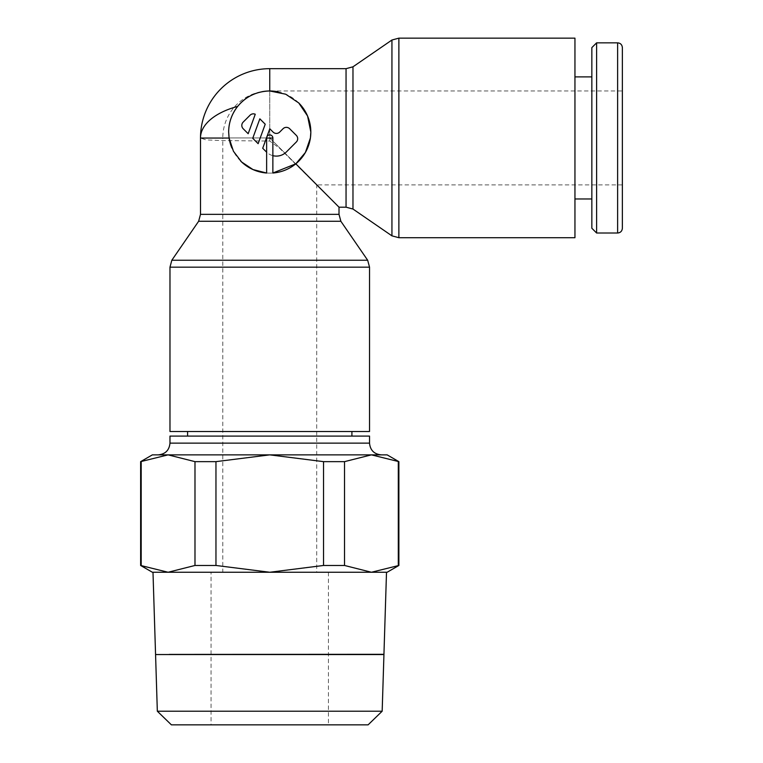 <?xml version="1.0" encoding="UTF-8"?>
<svg xmlns="http://www.w3.org/2000/svg" width="763" height="763" viewBox="0 0 763 763"><rect width="100%" height="100%" fill="white"/><g stroke="black" fill="none" stroke-linecap="round" stroke-linejoin="round"><path stroke-width="0.57" stroke-dasharray="3.81 2.86" d="M622.37 228.251L622.37 47.602M574.949 76.891L574.949 198.971L574.949 76.891M591.85 76.891L591.85 198.971L591.85 76.891M391.944 235.853L391.944 40.01M352.973 209.043L352.973 66.81M171.828 260.24L367.671 260.24M198.638 221.27L340.861 221.27M369.53 436.083L169.977 436.083M187.584 436.083L351.915 436.083L187.584 436.083M351.915 431.505L187.584 431.505L351.915 431.505M152.362 454.862L158.237 454.862M387.137 572.25L371.409 572.25L398.877 565.469M398.305 565.469L398.305 461.644L371.409 454.862L387.137 454.862M398.877 461.644L398.305 461.644M168.089 454.862L269.749 454.862L215.958 461.644L194.985 461.644L168.089 454.862L140.63 461.644M141.193 461.644L141.193 565.469L168.089 572.25L152.362 572.25M140.63 565.469L141.193 565.469M370.303 654.416L169.195 654.416M386.507 572.25L152.991 572.25M368.1 724.85L171.398 724.85M382.168 711.211L157.331 711.211M155.566 654.54L383.942 654.54M370.303 654.54L169.195 654.54L370.303 654.54M169.195 654.301L370.303 654.301L169.195 654.301M328.443 572.25L328.443 724.85L211.055 724.85L211.055 572.25L328.443 572.25L211.055 572.25M316.702 572.25L222.796 572.25L222.796 137.931L269.749 137.931L316.702 184.884L316.702 572.25L222.796 572.25M266.63 173.02A41.088 41.088 0 0 0 272.868 173.02A41.088 41.088 0 0 1 266.63 173.02M240.698 161.107A41.088 41.088 0 0 1 231.876 147.974M229.1 138.046A41.088 41.088 0 0 1 228.662 132.056M243.187 128.737A4.692 4.692 0 0 1 243.187 122.099L249.825 115.461A4.692 4.692 0 0 1 255.252 114.24L248.166 133.716L243.187 128.737M283.035 128.737A4.692 4.692 0 0 1 289.673 128.737L296.311 135.375A4.692 4.692 0 0 1 296.311 142.013L286.354 151.98A14.087 14.087 0 0 1 266.43 151.98L262.71 148.26L269.797 128.785L273.068 132.056A4.692 4.692 0 0 0 279.706 132.056L283.035 128.737M272.868 155.662A14.087 14.087 0 0 1 266.63 152.171M259.84 118.828L265.219 124.207L258.132 143.682L252.744 138.294L259.84 118.828M237.655 106.41A41.088 41.088 0 0 1 240.736 102.976M254.041 94.097A41.088 41.088 0 0 1 261.852 91.741M277.846 91.779A41.088 41.088 0 0 1 298.619 102.824M339.01 207.183L279.763 148.413L269.749 141.05L221.07 140.564L205.934 139.877L200.497 138.017M622.37 184.884L316.702 184.884L269.749 137.931L269.749 90.969L269.749 137.931L222.796 137.931A46.953 46.953 0 0 1 269.749 90.969L622.37 90.969M211.055 724.85L328.443 724.85M168.089 572.25L371.409 572.25L168.089 572.25L194.985 565.469L215.958 565.469L269.749 572.25L323.541 565.469L344.514 565.469L371.409 572.25M381.262 454.862L269.749 454.862L371.409 454.862L344.514 461.644L323.541 461.644L269.749 454.862L371.409 454.862M344.514 461.644L344.514 565.469M323.541 565.469L323.541 461.644M215.958 461.644L215.958 565.469M194.985 565.469L194.985 461.644M169.977 431.505L369.53 431.505M574.949 237.703L574.949 38.15M591.85 228.251L591.85 47.602M596.609 233.011L596.609 42.842M617.62 233.011L617.62 42.842M398.877 237.703L398.877 38.15M346.049 207.183L346.049 68.67M169.977 267.164L369.53 267.164M200.497 214.346L339.01 214.346M369.53 443.131L169.977 443.131M269.749 141.05L269.749 68.67"/><path stroke-width="1.14" d="M617.62 42.842C620.481 43.1 622.064 44.683 622.37 47.602L622.37 228.251C622.064 231.17 620.481 232.753 617.62 233.011L596.609 233.011L591.85 228.251L591.85 47.602L596.609 42.842L617.62 42.842L617.62 233.011M596.609 42.842L596.609 233.011M574.949 76.891L591.85 76.891M591.85 198.971L574.949 198.971M269.749 90.969L269.749 68.67L346.049 68.67L352.973 66.81L391.944 40.01L398.877 38.15L574.949 38.15L574.949 237.703L398.877 237.703L391.944 235.853L352.973 209.043L346.049 207.183L339.01 207.183L339.01 214.346L200.497 214.346L200.497 138.046L229.1 138.046L228.662 132.056A41.088 41.088 0 0 1 237.655 106.41C245.905 96.481 256.606 91.341 269.749 90.969L285.724 94.211L298.743 102.948L307.575 116.024L310.837 132.056L310.417 137.931L305.381 152.505L295.815 163.816L339.01 207.183M391.944 40.01L391.944 235.853M352.973 66.81L352.973 209.043M339.01 214.346L340.861 221.27L367.671 260.24L369.53 267.164L369.53 431.505L169.977 431.505L169.977 267.164L171.828 260.24L198.638 221.27L200.497 214.346M367.671 260.24L171.828 260.24M340.861 221.27L198.638 221.27M295.815 163.816L272.868 173.02L272.868 138.046A3.119 3.119 0 0 0 269.749 134.917A3.119 3.119 0 0 0 266.63 138.046L266.63 173.02L253.001 169.567L241.604 161.985L233.459 151.303L229.1 138.046A41.088 41.088 0 0 0 231.876 147.974M369.53 443.131L369.53 436.083L169.977 436.083L169.977 443.131L369.53 443.131C370.227 450.256 374.137 454.166 381.262 454.862L152.362 454.862L140.63 461.644L140.63 565.469L152.362 572.25L168.089 572.25L140.63 565.469M351.915 436.083L351.915 431.505M187.584 431.505L187.584 436.083M169.977 443.131C169.281 450.256 165.361 454.166 158.237 454.862L168.089 454.862L194.985 461.644L215.958 461.644L269.749 454.862L323.541 461.644L344.514 461.644L371.409 454.862L398.877 461.644L387.137 454.862L371.409 454.862M398.877 565.469L371.409 572.25L387.137 572.25L398.877 565.469L398.877 461.644M383.942 654.358L386.507 572.25L371.409 572.25L344.514 565.469L323.541 565.469L269.749 572.25L371.409 572.25M383.942 654.416L370.303 654.416M169.195 654.416L383.942 654.301M168.089 572.25L269.749 572.25L215.958 565.469L194.985 565.469L168.089 572.25L152.991 572.25L155.557 654.358M368.1 724.85L382.168 711.211L383.942 654.54L155.566 654.54L157.331 711.211L171.398 724.85L368.1 724.85M298.619 102.824A41.088 41.088 0 0 1 272.868 173.02M266.63 173.02A41.088 41.088 0 0 1 240.698 161.107M243.187 128.737A4.692 4.692 0 0 1 243.187 122.099L249.825 115.461A4.692 4.692 0 0 1 255.252 114.24L248.166 133.716L243.187 128.737M266.63 152.171A14.087 14.087 0 0 1 266.43 151.98L262.71 148.26L269.797 128.785L273.068 132.056A4.692 4.692 0 0 0 279.706 132.056L283.035 128.737A4.692 4.692 0 0 1 289.673 128.737L296.311 135.375A4.692 4.692 0 0 1 296.311 142.013L286.354 151.98A14.087 14.087 0 0 1 272.868 155.662M259.84 118.828L265.219 124.207L258.132 143.682L252.744 138.294L259.84 118.828M240.736 102.976A41.088 41.088 0 0 1 254.041 94.097M261.852 91.741A41.088 41.088 0 0 1 277.846 91.779M228.662 132.056C228.719 122.633 231.714 114.078 237.655 106.41A69.261 35.632 0 0 0 200.497 137.931A69.261 69.261 0 0 0 200.497 138.008A69.261 35.632 0 0 1 200.497 137.96A69.261 35.632 0 0 1 200.497 137.931A69.261 69.261 0 0 1 269.749 68.67M157.331 711.211L382.168 711.211M140.63 461.644L168.089 454.862M141.193 565.469L141.193 461.644M398.305 461.644L398.305 565.469M344.514 565.469L344.514 461.644M323.541 461.644L323.541 565.469M215.958 565.469L215.958 461.644M194.985 461.644L194.985 565.469M398.877 38.15L398.877 237.703M346.049 68.67L346.049 207.183M369.53 267.164L169.977 267.164M272.868 138.046L266.63 138.046"/></g></svg>
